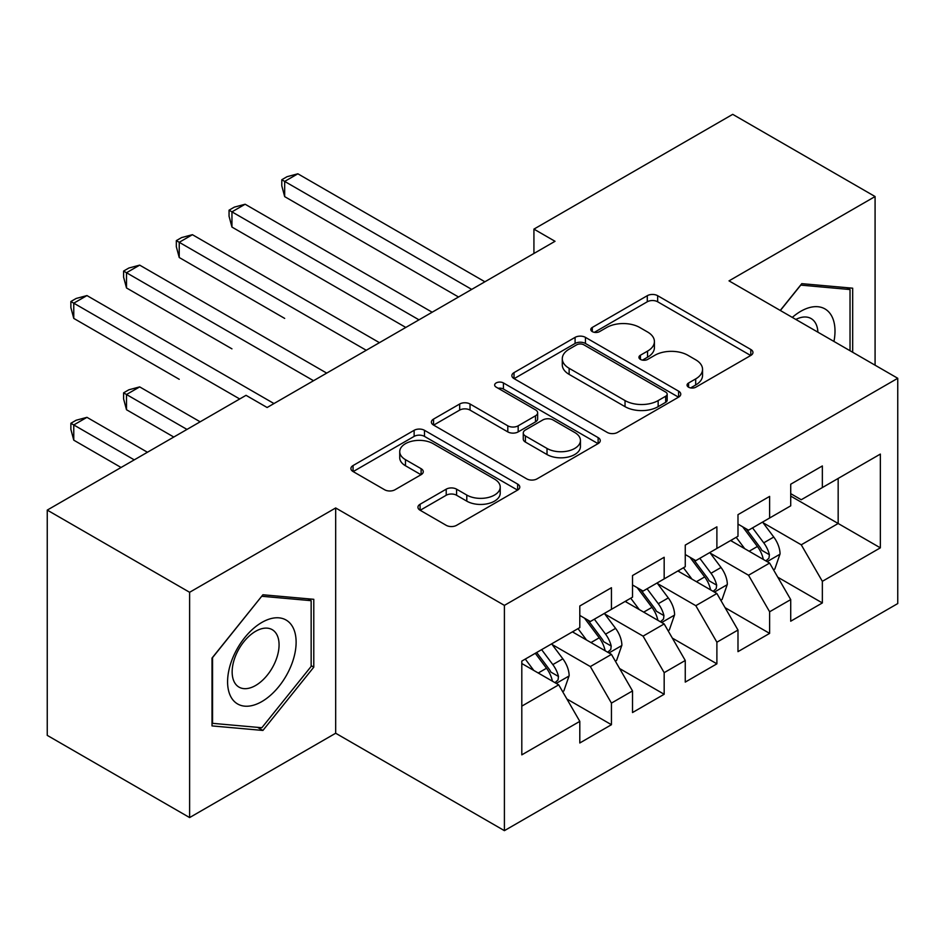 <?xml version="1.0" encoding="UTF-8"?>
<svg xmlns="http://www.w3.org/2000/svg" width="945" height="945" viewBox="0 0 945 945"><rect width="100%" height="100%" fill="white"/><g stroke="black" fill="none" stroke-linecap="round" stroke-linejoin="round"><path stroke-width="1.42" d="M688.574 387.202A5.127 2.953 0 0 0 695.815 387.202L750.803 355.45A7.324 4.229 0 0 0 752.952 352.461A7.324 4.229 0 0 0 750.803 349.473L657.649 295.69A7.324 4.229 0 0 0 647.29 295.69L592.302 327.431A5.127 2.953 0 0 0 590.802 329.521A5.127 2.953 0 0 0 592.302 331.612A5.127 2.953 0 0 0 599.543 331.612L606.666 327.513A23.424 13.525 0 0 1 639.789 327.513L647.549 331.99A23.424 13.525 0 0 1 654.412 341.558A23.424 13.525 0 0 1 647.549 351.115L640.438 355.226A5.127 2.953 0 0 0 638.938 357.316A5.127 2.953 0 0 0 640.438 359.407A5.127 2.953 0 0 0 647.679 359.407L654.802 355.296A23.424 13.525 0 0 1 687.925 355.296L695.685 359.785A23.424 13.525 0 0 1 702.548 369.341A23.424 13.525 0 0 1 695.685 378.91L688.574 383.008A5.127 2.953 0 0 0 687.062 385.099A5.127 2.953 0 0 0 688.574 387.202L688.574 383.008M420.088 504.252A7.324 4.229 0 0 0 417.938 507.241A7.324 4.229 0 0 0 420.088 510.229L446.217 525.326A7.324 4.229 0 0 0 456.577 525.326L517.647 490.065A7.324 4.229 0 0 0 519.785 487.077A7.324 4.229 0 0 0 517.647 484.088L424.482 430.306A7.324 4.229 0 0 0 414.134 430.306L353.064 465.554A7.324 4.229 0 0 0 350.914 468.543A7.324 4.229 0 0 0 353.064 471.531L384.627 489.758A7.324 4.229 0 0 0 394.986 489.758L421.116 474.673A7.324 4.229 0 0 0 423.265 471.685A7.324 4.229 0 0 0 421.116 468.696L405.464 459.66A19.585 11.305 0 0 1 399.735 451.663A19.585 11.305 0 0 1 411.819 441.22A19.585 11.305 0 0 1 433.153 443.678L494.483 479.08A19.585 11.305 0 0 1 500.224 487.077A19.585 11.305 0 0 1 488.128 497.519A19.585 11.305 0 0 1 466.795 495.062L456.577 489.167A7.324 4.229 0 0 0 446.217 489.167L420.088 504.252L420.088 510.229M189.614 592.291L189.614 817.567L335.676 733.237L335.676 507.961L189.614 592.291L47.25 510.099L246.031 395.329L267.128 407.508L555.022 241.294L533.925 229.115L533.925 253.473M335.676 507.961L504.406 605.379L897.75 378.284L897.75 603.56L504.406 830.655L504.406 605.379M875.082 365.195L875.082 196.536L729.02 280.866L897.75 378.284M875.082 196.536L732.718 114.345L533.925 229.115M607.186 432.397A7.324 4.229 0 0 0 617.534 432.397L678.604 397.136A7.324 4.229 0 0 0 680.754 394.148A7.324 4.229 0 0 0 678.604 391.159L585.439 337.365A7.324 4.229 0 0 0 575.092 337.365L514.021 372.625A7.324 4.229 0 0 0 511.883 375.614A7.324 4.229 0 0 0 514.021 378.602L607.186 432.397M498.216 388.3A5.127 2.953 0 0 1 503.413 389.033L503.413 382.938L598.126 437.618A7.324 4.229 0 0 1 600.264 440.606A7.324 4.229 0 0 1 598.126 443.595L537.055 478.855A7.324 4.229 0 0 1 526.708 478.855L433.542 425.073L433.542 419.096A7.324 4.229 0 0 0 431.392 422.084A7.324 4.229 0 0 0 433.542 425.073M433.542 419.096L459.683 403.999A7.324 4.229 0 0 1 470.031 403.999L507.808 425.817A7.324 4.229 0 0 0 518.167 425.817L535.496 415.812A7.324 4.229 0 0 0 537.646 412.823A7.324 4.229 0 0 0 535.496 409.835L496.16 387.119A5.127 2.953 0 0 1 494.66 385.028A5.127 2.953 0 0 1 497.826 382.3A5.127 2.953 0 0 1 503.413 382.938M838.168 478.43L880.35 454.084L822.351 487.573L822.351 465.956L790.717 484.218L790.717 505.835L769.62 518.014L769.62 496.397L737.986 514.659L737.986 536.276L716.889 548.454L716.889 526.837L685.255 545.1L685.255 566.716L664.17 578.895L664.17 557.278L632.524 575.54L632.524 597.157L611.439 609.336L611.439 587.719L579.805 605.993L579.805 627.598L521.805 661.087L521.805 754.854L579.805 721.366L558.708 684.83L521.805 663.52M880.35 454.084L880.35 547.84L822.351 581.329L801.254 544.804L763.028 522.727M777.794 577.218L822.351 602.945L822.351 581.329M822.351 602.945L790.717 621.208L790.717 599.602L769.62 611.769L748.534 575.245L710.297 553.168M725.063 607.659L769.62 633.386L769.62 611.769M769.62 633.386L737.986 651.648L737.986 630.043L716.889 642.21L695.803 605.686L657.578 583.608M672.344 638.111L716.889 663.827L716.889 642.21M716.889 663.827L685.255 682.101L685.255 660.484L664.17 672.663L643.072 636.127L604.847 614.061M619.613 668.552L664.17 694.268L664.17 672.663M664.17 694.268L632.524 712.542L632.524 690.925L611.439 703.104L590.341 666.568L552.116 644.502M566.882 698.993L611.439 724.709L611.439 703.104M611.439 724.709L579.805 742.983L579.805 721.366M579.805 615.431L590.341 621.515L611.439 609.336M521.805 706.139L558.708 684.83M632.524 584.979L643.072 591.074L664.17 578.895M590.341 666.568L611.439 654.389L572.422 631.862M632.524 690.925L611.439 654.389M685.255 554.538L695.803 560.633L716.889 548.454M643.072 636.127L664.17 623.948L625.141 601.422M685.255 660.484L664.17 623.948M737.986 524.097L748.534 530.192L769.62 518.014M695.803 605.686L716.889 593.507L677.872 570.981M737.986 630.043L716.889 593.507M790.717 493.656L801.254 499.74L822.351 487.573M748.534 575.245L769.62 563.066L730.603 540.54M790.717 599.602L769.62 563.066M47.25 510.099L47.25 735.375L189.614 817.567M335.676 733.237L504.406 830.655M790.717 496.09L838.168 523.495L838.168 478.442M801.254 544.804L838.168 523.495L880.35 547.84M852.673 352.249L852.673 288.19L801.785 283.654L780.251 310.444M313.787 667.158L313.787 599.307L262.911 594.771L212.023 658.063L212.023 725.914L262.911 730.45L313.787 667.158L311.153 665.634M690.618 387.922L695.685 384.993A23.424 13.525 0 0 0 702.548 375.437L702.548 369.341M654.412 341.558L654.412 347.642A23.424 13.525 0 0 1 647.549 357.198L642.482 360.128M750.708 355.509L657.649 301.774A7.324 4.229 0 0 0 647.29 301.774L594.346 332.345M678.51 397.183L585.439 343.46A7.324 4.229 0 0 0 575.092 343.46L514.115 378.661M665.67 396.238A5.127 2.953 0 0 0 667.17 394.148A5.127 2.953 0 0 0 665.67 392.057L583.892 344.842A5.127 2.953 0 0 0 576.651 344.842L569.138 349.178A23.424 13.525 0 0 0 562.287 358.734A23.424 13.525 0 0 0 569.138 368.302L625.035 400.574A23.424 13.525 0 0 0 658.157 400.574L665.67 396.238L665.67 402.322A5.127 2.953 0 0 0 667.17 400.231L667.17 394.148M562.287 358.734L562.287 364.829A23.424 13.525 0 0 0 569.138 374.385L569.138 368.302M665.67 402.322L658.157 406.657A23.424 13.525 0 0 1 625.035 406.657L569.138 374.385M433.637 425.132L459.683 410.095L459.683 403.999M537.646 412.823L537.646 418.907A7.324 4.229 0 0 1 535.496 421.895L518.167 431.9A7.324 4.229 0 0 1 507.808 431.9L470.031 410.095A7.324 4.229 0 0 0 459.683 410.095M503.413 389.033L598.031 443.654M547.013 448.45A19.585 11.305 0 0 0 568.358 450.907A19.585 11.305 0 0 0 580.443 440.464A19.585 11.305 0 0 0 574.702 432.467L553.097 419.993A7.324 4.229 0 0 0 542.749 419.993L525.408 429.999A7.324 4.229 0 0 0 523.27 432.987A7.324 4.229 0 0 0 525.408 435.976L547.013 448.45L547.013 454.545A19.585 11.305 0 0 0 568.358 456.99A19.585 11.305 0 0 0 580.443 446.548L580.443 440.464M523.27 432.987L523.27 439.082A7.324 4.229 0 0 0 525.408 442.071L525.408 435.976M547.013 454.545L525.408 442.071M500.224 487.077L500.224 493.16A19.585 11.305 0 0 1 488.128 503.602A19.585 11.305 0 0 1 466.795 501.157L456.577 495.251A7.324 4.229 0 0 0 446.217 495.251L420.182 510.288M399.735 451.663L399.735 457.758A19.585 11.305 0 0 0 405.464 465.743L405.464 459.66M421.021 474.733L405.464 465.743M517.553 490.112L424.482 436.389A7.324 4.229 0 0 0 414.134 436.389L353.158 471.59M257.536 727.355L262.911 730.45M773.518 569.823L774.794 569.091L780.062 553.876A19.762 11.411 -120 0 0 773.754 537.043L762.556 522.089M744.707 548.679L736.19 537.315M732.21 541.461L731.241 540.174M284.681 318.406L179.231 257.512L179.231 242.298L192.414 234.691L379.429 342.669M765.899 560.917L768.958 558.164L769.395 554.715A19.762 11.411 -120 0 0 763.737 542.832L752.539 527.877M746.137 528.81L759.981 547.273A10.064 5.812 60 0 1 761.8 550.333L769.395 554.715M742.664 526.802L757.406 546.482A19.762 11.411 60 0 1 763.064 558.365L763.466 559.511M471.709 289.394L284.681 181.416L297.864 173.797L484.891 281.775M458.526 297.002L284.681 196.631L284.681 181.416L281.787 179.739L287.056 176.691L297.864 173.797M284.681 196.631L281.787 185.822L281.787 179.739M720.799 600.264L722.063 599.532L727.331 584.317A19.762 11.411 -120 0 0 721.023 567.484L709.825 552.53M691.976 579.12L683.459 567.756M679.479 571.902L678.51 570.615M231.95 348.847L126.5 287.953L126.5 272.739L139.683 265.132L326.71 373.11M713.168 591.357L716.227 588.605L716.664 585.156A19.762 11.411 -120 0 0 711.006 573.272L699.808 558.318M693.417 559.251L707.25 577.714A10.064 5.812 60 0 1 709.081 580.773L716.664 585.156M689.933 557.243L704.675 576.922A19.762 11.411 60 0 1 710.333 588.806L710.734 589.952M668.068 630.705L669.332 629.972L674.6 614.758A19.762 11.411 -120 0 0 668.292 597.925L657.094 582.97M639.245 609.56L630.728 598.197M626.748 602.343L625.779 601.055M179.231 379.288L73.769 318.406L73.769 303.18L86.952 295.572L273.979 403.55M660.437 621.798L663.508 619.046L663.933 615.597A19.762 11.411 -120 0 0 658.275 603.713L647.077 588.759M640.686 589.692L654.519 608.155A10.064 5.812 60 0 1 656.35 611.214L663.933 615.597M637.214 587.684L651.955 607.363A19.762 11.411 60 0 1 657.614 619.247L658.003 620.393M418.978 319.835L231.95 211.857L245.133 204.238L432.16 312.216M405.795 327.442L231.95 227.072L231.95 211.857L229.056 210.18L234.325 207.132L245.133 204.238M231.95 227.072L229.056 216.263L229.056 210.18M366.258 350.276L176.325 240.621L181.605 237.573L192.414 234.691M179.231 257.512L176.325 246.704L176.325 240.621M833.951 341.44A48.467 27.984 120 0 0 830.407 313.964A48.467 27.984 120 0 0 792.3 317.402M817.909 332.191A33.181 19.16 120 0 0 814.814 321.997A33.181 19.16 120 0 0 811.082 318.548A33.181 19.16 120 0 0 795.844 319.445M800.628 285.095L850.027 289.548L850.027 350.725M846.767 287.67L850.027 289.548M780.357 310.503L800.734 285.154M232.175 698.922A48.467 27.984 120 0 0 278.988 686.377A48.467 27.984 120 0 0 291.532 625.082A48.467 27.984 120 0 0 244.72 637.627A48.467 27.984 120 0 0 232.175 698.922M235.293 683.684A33.181 19.16 120 0 0 239.026 687.133A33.181 19.16 120 0 0 269.892 671.647A33.181 19.16 120 0 0 275.928 633.126A33.181 19.16 120 0 0 272.207 629.665A33.181 19.16 120 0 0 241.329 645.151A33.181 19.16 120 0 0 235.293 683.684M261.848 596.271L311.153 600.677L311.153 666.402L261.848 727.733L212.554 723.338L212.554 657.602L261.753 596.212M307.881 598.787L311.153 600.677M615.337 661.146L616.601 660.425L621.881 645.199A19.762 11.411 -120 0 0 615.573 628.366L604.363 613.423M586.514 640.001L578.009 628.638M574.028 632.796L573.06 631.496M200.163 421.813L139.683 386.895L126.5 394.514L126.5 409.728L173.797 437.039M607.718 652.239L610.777 649.487L611.202 646.037A19.762 11.411 -120 0 0 605.556 634.154L594.346 619.199M587.955 620.133L601.788 638.607A10.064 5.812 60 0 1 603.619 641.655L611.202 646.037M584.482 618.124L599.224 637.804A19.762 11.411 60 0 1 604.883 649.688L605.284 650.833M126.5 409.728L123.594 398.92L123.594 392.837L186.98 429.42M123.594 392.837L128.874 389.789L139.683 386.895M562.618 691.598L563.881 690.866L569.15 675.64A19.762 11.411 -120 0 0 562.842 658.819L551.644 643.864M533.795 670.442L525.278 659.078M147.432 452.253L86.952 417.336L73.769 424.955L73.769 440.169L121.066 467.48M554.987 682.68L558.046 679.928L558.483 676.478A19.762 11.411 -120 0 0 552.825 664.595L541.627 649.64M536.677 652.499L549.069 669.048A10.064 5.812 60 0 1 550.888 672.108L558.483 676.478M535.295 653.302L546.493 668.245A19.762 11.411 60 0 1 552.152 680.14L552.553 681.274M73.769 440.169L70.875 429.361L70.875 423.277L134.249 459.861M70.875 423.277L76.143 420.23L86.952 417.336M313.527 380.717L123.594 271.061L128.874 268.014L139.683 265.132M126.5 287.953L123.594 277.157L123.594 271.061M239.711 398.979L70.875 301.502L76.143 298.466L86.952 295.572M73.769 318.406L70.875 307.597L70.875 301.502M695.685 384.993L695.685 378.91M640.438 359.407L640.438 355.226M647.549 357.198L647.549 351.115M592.302 331.612L592.302 327.431M647.29 301.774L647.29 295.69M657.649 301.774L657.649 295.69M750.803 355.45L750.803 349.473M514.021 378.602L514.021 372.625M575.092 343.46L575.092 337.365M585.439 343.46L585.439 337.365M678.604 397.136L678.604 391.159M625.035 406.657L625.035 400.574M658.157 406.657L658.157 400.574M470.031 410.095L470.031 403.999M507.808 431.9L507.808 425.817M518.167 431.9L518.167 425.817M535.496 421.895L535.496 415.812M598.126 443.595L598.126 437.618M446.217 495.251L446.217 489.167M456.577 495.251L456.577 489.167M466.795 501.157L466.795 495.062M421.116 474.673L421.116 468.696M353.064 471.531L353.064 465.554M414.134 436.389L414.134 430.306M424.482 436.389L424.482 430.306M517.647 490.065L517.647 484.088M767.139 561.637L779.932 554.254M763.737 542.832L773.754 537.043M749.149 551.242L757.406 546.482M714.42 592.078L727.201 584.695M711.006 573.272L721.023 567.484M696.43 581.695L704.675 576.922M661.689 622.519L674.47 615.136M658.275 603.713L668.292 597.925M643.699 612.136L651.955 607.363M608.958 652.96L621.751 645.577M605.556 634.154L615.573 628.366M590.968 642.576L599.224 637.804M556.227 683.4L569.02 676.018M552.825 664.595L562.842 658.819M538.237 673.017L546.493 668.245"/></g></svg>
